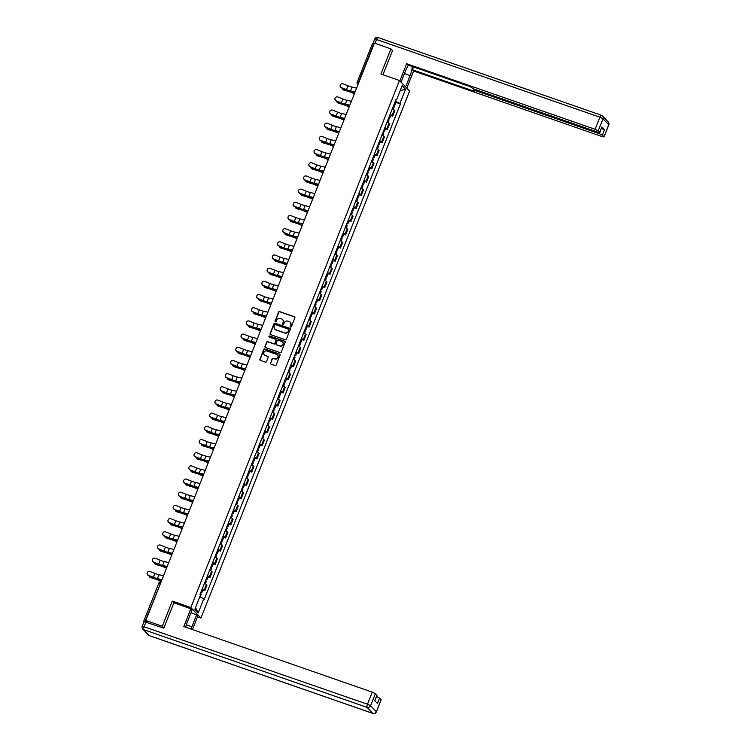 <?xml version="1.0" encoding="UTF-8"?>
<svg xmlns="http://www.w3.org/2000/svg" width="751" height="751" viewBox="0 0 751 751"><rect width="100%" height="100%" fill="white"/><g stroke="black" fill="none" stroke-linecap="round" stroke-linejoin="round"><path stroke-width="1.13" d="M290.562 327.032A0.629 0.601 -43.7 0 0 291.36 326.647L294.852 317.842A0.901 0.854 -43.7 0 0 294.364 316.725L279.691 311.618A0.901 0.854 -43.7 0 0 278.546 312.163L275.063 320.977A0.629 0.601 -43.7 0 0 275.401 321.757A0.629 0.601 -43.7 0 0 276.199 321.372L276.65 320.236A2.882 2.732 -43.7 0 1 280.311 318.49L281.531 318.912A2.882 2.732 -43.7 0 1 283.089 322.479L282.639 323.615A0.629 0.601 -43.7 0 0 282.977 324.394A0.629 0.601 -43.7 0 0 283.784 324.01L284.235 322.874A2.882 2.732 -43.7 0 1 287.886 321.128L289.116 321.55A2.882 2.732 -43.7 0 1 290.675 325.108L290.215 326.253A0.629 0.601 -43.7 0 0 290.562 327.032M270.435 362.986A0.901 0.854 -43.7 0 0 270.923 364.094L275.035 365.53A0.901 0.854 -43.7 0 0 276.18 364.986L280.057 355.195A0.901 0.854 -43.7 0 0 279.569 354.087L264.906 348.98A0.901 0.854 -43.7 0 0 263.761 349.525L259.884 359.316A0.901 0.854 -43.7 0 0 260.372 360.424L265.338 362.151A0.901 0.854 -43.7 0 0 266.483 361.606L268.145 357.42A0.901 0.854 -43.7 0 0 267.656 356.312L265.187 355.448A2.413 2.281 -43.7 0 1 264.145 351.994A2.413 2.281 -43.7 0 1 266.952 351.017L276.603 354.369A2.413 2.281 -43.7 0 1 277.654 357.823A2.413 2.281 -43.7 0 1 274.847 358.809L273.242 358.246A0.901 0.854 -43.7 0 0 272.097 358.8L270.642 363.193A0.901 0.854 -43.7 0 0 270.707 363.982M190.82 607.512L172.298 601.072L162.338 626.25L145.816 620.504L374.411 43.136L390.933 48.881L380.964 74.058L399.476 80.498L190.82 607.512L200.921 618.101L409.586 91.078L399.476 80.498M285.249 339.734A0.901 0.854 -43.7 0 0 286.394 339.189L290.271 329.407A0.901 0.854 -43.7 0 0 289.783 328.29L275.11 323.193A0.901 0.854 -43.7 0 0 273.974 323.737L270.097 333.519A0.901 0.854 -43.7 0 0 270.585 334.636L285.249 339.734M285.164 342.306L281.287 352.088A0.901 0.854 -43.7 0 1 280.142 352.632L265.478 347.525A0.901 0.854 -43.7 0 1 264.99 346.418L266.652 342.231A0.901 0.854 -43.7 0 1 267.788 341.686L273.74 343.751A0.901 0.854 -43.7 0 0 274.885 343.207L275.983 340.428A0.901 0.854 -43.7 0 0 275.495 339.321L269.299 337.161A0.629 0.601 -43.7 0 1 269.027 336.26A0.629 0.601 -43.7 0 1 269.759 335.997L284.676 341.189A0.901 0.854 -43.7 0 1 285.164 342.306M197.457 616.89L200.921 618.101M145.816 620.504L147.6 622.372L144.014 621.584L163.821 628.165L173.856 602.818L190.876 608.742L192.068 609.99L187.318 621.988A10.326 2.966 109.2 0 0 185.704 627.226M162.338 626.25L163.925 627.911M372.365 43.952L373.623 44.112L358.471 82.385A1.831 0.526 109.2 0 0 358.114 84.281M392.52 50.542L390.933 48.881M390.107 114.452A4.224 0.591 21.6 0 1 392.003 115.588L394.219 110.012A4.224 0.591 -158.4 0 0 392.313 108.876M394.219 110.012L394.829 110.66L392.623 116.236L390.736 115.579M392.003 115.588L392.623 116.236M385.516 128.75L387.403 129.407L389.609 123.831L388.999 123.192A4.224 0.591 -158.4 0 0 387.103 122.056M384.887 127.632A4.224 0.591 21.6 0 1 386.793 128.768L387.403 129.407M380.297 141.93L382.184 142.587L384.399 137.011L383.78 136.372A4.224 0.591 -158.4 0 0 381.884 135.236M379.668 140.812A4.224 0.591 21.6 0 1 381.574 141.948L382.184 142.587M375.078 155.11L376.964 155.767L379.18 150.191L378.56 149.552A4.224 0.591 -158.4 0 0 376.664 148.416M374.458 153.993A4.224 0.591 21.6 0 1 376.354 155.128L376.964 155.767M369.858 168.29L371.754 168.947L373.96 163.371L373.341 162.732A4.224 0.591 -158.4 0 0 371.445 161.596M369.239 167.173A4.224 0.591 21.6 0 1 371.135 168.308L371.754 168.947M364.648 181.47L366.535 182.127L368.741 176.551L368.121 175.912A4.224 0.591 -158.4 0 0 366.225 174.776M364.019 180.353A4.224 0.591 21.6 0 1 365.915 181.489L366.535 182.127M359.429 194.65L361.315 195.307L363.522 189.731L362.902 189.092A4.224 0.591 -158.4 0 0 361.006 187.947M358.8 193.523A4.224 0.591 21.6 0 1 360.696 194.659L361.315 195.307M354.209 207.83L356.096 208.487L358.302 202.911L357.683 202.263A4.224 0.591 -158.4 0 0 355.786 201.127M353.58 206.703A4.224 0.591 21.6 0 1 355.476 207.839L356.096 208.487M348.99 221.01L350.877 221.667L353.083 216.091L352.472 215.443A4.224 0.591 -158.4 0 0 350.567 214.307M348.361 219.883A4.224 0.591 21.6 0 1 350.257 221.019L350.877 221.667M343.77 234.19L345.657 234.847L347.863 229.271L347.253 228.623A4.224 0.591 -158.4 0 0 345.357 227.487M343.141 233.063A4.224 0.591 21.6 0 1 345.047 234.199L345.657 234.847M338.551 247.37L340.438 248.027L342.653 242.451L342.034 241.803A4.224 0.591 -158.4 0 0 340.137 240.667M337.931 246.244A4.224 0.591 21.6 0 1 339.827 247.379L340.438 248.027M333.331 260.55L335.228 261.207L337.434 255.631L336.814 254.983A4.224 0.591 -158.4 0 0 334.918 253.847M332.712 259.424A4.224 0.591 21.6 0 1 334.608 260.559L335.228 261.207M328.112 273.73L330.008 274.387L332.214 268.811L331.595 268.163A4.224 0.591 -158.4 0 0 329.698 267.027M327.492 272.604A4.224 0.591 21.6 0 1 329.389 273.74L330.008 274.387M322.902 286.91L324.789 287.567L326.995 281.991L326.375 281.343A4.224 0.591 -158.4 0 0 324.479 280.207M322.273 285.784A4.224 0.591 21.6 0 1 324.169 286.92L324.789 287.567M317.682 300.09L319.569 300.747L321.775 295.171L321.156 294.523A4.224 0.591 -158.4 0 0 319.259 293.388M317.053 298.964A4.224 0.591 21.6 0 1 318.95 300.1L319.569 300.747M312.463 313.27L314.35 313.927L316.556 308.351L315.946 307.703A4.224 0.591 -158.4 0 0 314.04 306.568M311.834 312.144A4.224 0.591 21.6 0 1 313.73 313.28L314.35 313.927M307.243 326.45L309.13 327.107L311.336 321.531L310.726 320.884A4.224 0.591 -158.4 0 0 308.83 319.748M306.615 325.324A4.224 0.591 21.6 0 1 308.52 326.46L309.13 327.107M302.024 339.63L303.911 340.287L306.126 334.711L305.507 334.064A4.224 0.591 -158.4 0 0 303.611 332.928M301.395 338.504A4.224 0.591 21.6 0 1 303.301 339.64L303.911 340.287M296.805 352.81L298.691 353.468L300.907 347.891L300.287 347.244A4.224 0.591 -158.4 0 0 298.391 346.108M296.185 351.684A4.224 0.591 21.6 0 1 298.081 352.82L298.691 353.468M291.585 365.99L293.481 366.648L295.687 361.071L295.068 360.424A4.224 0.591 -158.4 0 0 293.172 359.288M290.966 364.864A4.224 0.591 21.6 0 1 292.862 366L293.481 366.648M286.375 379.171L288.262 379.828L290.468 374.251L289.848 373.604A4.224 0.591 -158.4 0 0 287.952 372.468M285.746 378.044A4.224 0.591 21.6 0 1 287.642 379.18L288.262 379.828M281.156 392.351L283.043 393.008L285.249 387.432L284.629 386.784A4.224 0.591 -158.4 0 0 282.733 385.648M280.527 391.224A4.224 0.591 21.6 0 1 282.423 392.36L283.043 393.008M275.936 405.531L277.823 406.188L280.029 400.612L279.419 399.964A4.224 0.591 -158.4 0 0 277.513 398.828M275.307 404.404A4.224 0.591 21.6 0 1 277.203 405.54L277.823 406.188M270.717 418.711L272.604 419.368L274.81 413.792L274.199 413.144A4.224 0.591 -158.4 0 0 272.294 412.008M270.088 417.584A4.224 0.591 21.6 0 1 271.984 418.72L272.604 419.368M265.497 431.881L267.384 432.538L269.59 426.962L268.98 426.324A4.224 0.591 -158.4 0 0 267.084 425.188M264.868 430.764A4.224 0.591 21.6 0 1 266.774 431.9L267.384 432.538M260.278 445.061L262.165 445.719L264.38 440.142L263.761 439.504A4.224 0.591 -158.4 0 0 261.864 438.368M259.658 443.944A4.224 0.591 21.6 0 1 261.555 445.08L262.165 445.719M255.058 458.241L256.955 458.899L259.161 453.322L258.541 452.684A4.224 0.591 -158.4 0 0 256.645 451.548M254.439 457.124A4.224 0.591 21.6 0 1 256.335 458.26L256.955 458.899M249.839 471.421L251.735 472.079L253.941 466.502L253.322 465.864A4.224 0.591 -158.4 0 0 251.425 464.728M249.219 470.304A4.224 0.591 21.6 0 1 251.116 471.44L251.735 472.079M244.629 484.602L246.516 485.259L248.722 479.682L248.102 479.044A4.224 0.591 -158.4 0 0 246.206 477.908M244 483.484A4.224 0.591 21.6 0 1 245.896 484.62L246.516 485.259M239.409 497.782L241.296 498.439L243.502 492.863L242.883 492.224A4.224 0.591 -158.4 0 0 240.987 491.079M238.78 496.655A4.224 0.591 21.6 0 1 240.677 497.791L241.296 498.439M234.19 510.962L236.077 511.619L238.283 506.043L237.673 505.395A4.224 0.591 -158.4 0 0 235.767 504.259M233.561 509.835A4.224 0.591 21.6 0 1 235.457 510.971L236.077 511.619M228.971 524.142L230.857 524.799L233.063 519.223L232.453 518.575A4.224 0.591 -158.4 0 0 230.557 517.439M228.342 523.015A4.224 0.591 21.6 0 1 230.247 524.151L230.857 524.799M223.751 537.322L225.638 537.979L227.853 532.403L227.234 531.755A4.224 0.591 -158.4 0 0 225.338 530.619M223.131 536.195A4.224 0.591 21.6 0 1 225.028 537.331L225.638 537.979M218.532 550.502L220.418 551.159L222.634 545.583L222.014 544.935A4.224 0.591 -158.4 0 0 220.118 543.799M217.912 549.375A4.224 0.591 21.6 0 1 219.808 550.511L220.418 551.159M213.312 563.682L215.208 564.339L217.414 558.763L216.795 558.115A4.224 0.591 -158.4 0 0 214.899 556.979M212.693 562.555A4.224 0.591 21.6 0 1 214.589 563.691L215.208 564.339M208.102 576.862L209.989 577.519L212.195 571.943L211.575 571.295A4.224 0.591 -158.4 0 0 209.679 570.159M207.473 575.735A4.224 0.591 21.6 0 1 209.369 576.871L209.989 577.519M202.883 590.042L204.77 590.699L206.976 585.123L206.356 584.475A4.224 0.591 -158.4 0 0 204.46 583.339M202.254 588.915A4.224 0.591 21.6 0 1 204.15 590.051L204.77 590.699M395.899 99.817L396.547 99.892L402.16 85.698L405.559 89.256L399.936 103.45L395.345 101.225M199.822 596.745L204.328 599.195L400.414 103.948L399.936 103.45M203.859 598.697L198.236 612.891L194.838 609.343L200.461 595.149L199.982 594.651L396.068 99.395L396.547 99.892M172.298 601.072L174.025 602.875M395.955 102.399L400.414 103.948M405.559 89.256L400.227 90.599M195.513 607.643L198.236 612.891M290.449 326.976A0.629 0.601 -43.7 0 1 290.421 326.46L290.872 325.324A2.882 2.732 -43.7 0 0 290.243 322.32M282.667 319.682A2.882 2.732 -43.7 0 1 283.296 322.686L282.845 323.831A0.629 0.601 -43.7 0 0 282.874 324.338M294.777 317.044A0.901 0.854 -43.7 0 0 294.561 316.941L279.898 311.834A0.901 0.854 -43.7 0 0 278.752 312.378L275.26 321.193A0.629 0.601 -43.7 0 0 275.288 321.7M290.196 328.619A0.901 0.854 -43.7 0 0 289.98 328.506L275.317 323.399A0.901 0.854 -43.7 0 0 274.171 323.944L270.294 333.735A0.901 0.854 -43.7 0 0 270.369 334.524M288.769 329.924A0.629 0.601 -43.7 0 0 288.422 329.145L275.551 324.667A0.629 0.601 -43.7 0 0 274.753 325.042L274.275 326.244A2.882 2.732 -43.7 0 0 275.833 329.811L284.629 332.871A2.882 2.732 -43.7 0 0 288.29 331.125L288.966 330.13A0.629 0.601 -43.7 0 0 288.741 329.407M274.904 329.248A2.882 2.732 -43.7 0 0 276.03 330.018L275.833 329.811M288.966 330.13L288.487 331.332A2.882 2.732 -43.7 0 1 284.836 333.078L276.03 330.018M275.908 339.64A0.901 0.854 -43.7 0 1 276.19 340.644L275.082 343.423A0.901 0.854 -43.7 0 1 273.946 343.967L267.994 341.893A0.901 0.854 -43.7 0 0 266.849 342.437L265.187 346.624A0.901 0.854 -43.7 0 0 265.263 347.422M285.089 341.508A0.901 0.854 -43.7 0 0 284.882 341.405L269.966 336.213A0.629 0.601 -43.7 0 0 269.196 337.105M279.916 345.901A2.413 2.281 -43.7 0 0 282.536 342.015A2.413 2.281 -43.7 0 0 281.672 341.461L278.264 340.278A0.901 0.854 -43.7 0 0 277.128 340.823L276.021 343.601A0.901 0.854 -43.7 0 0 276.509 344.718L280.114 346.108A2.413 2.281 -43.7 0 0 282.629 342.127M280.114 346.108L276.715 344.925M277.57 355.035A2.413 2.281 -43.7 0 1 275.054 359.025L273.439 358.462A0.901 0.854 -43.7 0 0 272.294 359.006L270.642 363.193M264.436 354.998A2.413 2.281 -43.7 0 0 265.394 355.664L265.187 355.448M268.069 356.631A0.901 0.854 -43.7 0 0 267.863 356.518L265.394 355.664M279.982 354.406A0.901 0.854 -43.7 0 0 279.776 354.294L265.103 349.196A0.901 0.854 -43.7 0 0 263.958 349.741L260.09 359.522A0.901 0.854 -43.7 0 0 260.156 360.311M354.369 93.744L352.275 92.833A5.689 0.789 -158.4 0 0 348.051 91.284L343.78 90.045A2.112 1.727 123.2 0 1 343.395 89.867L342.822 89.491A2.112 1.727 -56.8 0 0 343.207 89.669L347.488 90.918A6.881 0.958 21.6 0 1 352.595 92.786L354.434 93.584M342.127 88.102A2.112 1.727 -56.8 0 0 342.822 89.491M393.43 106.069L394.256 106.68L393.205 109.327M393.993 104.633L394.819 105.243L393.806 105.121M395.195 101.592L396.03 102.202L394.819 105.243M356.584 88.149L352.041 87.097A5.689 0.789 21.6 0 1 348.042 85.783L343.066 83.802A2.112 2.093 24.9 0 0 340.381 84.863A2.112 2.093 24.9 0 0 341.527 87.689L341.461 87.839A2.112 2.093 -155.1 0 1 340.353 84.938M355.045 92.035L350.501 90.984A5.689 0.789 21.6 0 1 346.511 89.669L341.527 87.689M341.461 87.839L346.436 89.82A6.881 0.958 -158.4 0 0 351.271 91.406L354.96 92.26M349.149 106.924L347.056 106.013A5.689 0.789 -158.4 0 0 342.841 104.464L338.56 103.225A2.112 1.727 123.2 0 1 338.175 103.047L337.603 102.671A2.112 1.727 -56.8 0 0 337.988 102.849L342.268 104.089A6.881 0.958 21.6 0 1 347.375 105.966L349.215 106.764M336.908 101.282A2.112 1.727 -56.8 0 0 337.603 102.671M388.211 119.249L389.037 119.86L387.985 122.507M388.774 117.813L389.609 118.423L388.586 118.301M389.985 114.772L390.811 115.382L389.609 118.423M343.93 120.104L341.836 119.193A5.689 0.789 -158.4 0 0 337.621 117.644L333.341 116.405A2.112 1.727 123.2 0 1 332.956 116.227L332.383 115.851A2.112 1.727 -56.8 0 0 332.768 116.029L337.049 117.269A6.881 0.958 21.6 0 1 342.156 119.146L343.996 119.944M331.689 114.462A2.112 1.727 -56.8 0 0 332.383 115.851M382.991 132.429L383.817 133.04L382.775 135.687M383.554 130.993L384.39 131.603L383.367 131.481M384.765 127.952L385.592 128.562L384.39 131.603M401.053 82.15L405.549 70.81A10.326 2.966 109.2 0 1 408.525 65.215M404.442 73.598L410.093 75.569A10.326 2.966 109.2 0 0 412.215 66.492M410.093 75.569L405.606 86.909M406.798 88.158L413.594 70.988L412.402 69.74L474.67 91.406L473.646 90.261L475.599 90.636L599.298 133.678L599.73 132.608M413.51 66.942L412.402 69.74M413.594 70.988L602.049 136.56L604.001 136.935L608.723 124.713L602.997 118.724L598.218 130.805L599.824 132.561L597.871 132.176L474.163 89.134L470.117 86.647L407.849 64.98L406.657 63.732L595.121 129.303L599.899 117.222L376.58 39.512L375.059 43.351M399.861 80.901L406.657 63.732M603.935 136.795L602.396 135.18L599.298 133.678M372.937 43.896L374.618 39.136L376.58 39.512A2.751 0.789 -70.8 0 1 378.082 37.55A2.751 0.789 -70.8 0 1 378.185 37.616M601.504 128.299L604.536 129.773L601.889 127.003L599.824 132.561M598.218 130.805L595.121 129.303M392.106 50.11L392.623 50.289L382.935 74.743M374.12 43.868L372.815 43.699M190.961 612.788L196.612 614.75L197.813 615.998L192.434 629.563M196.612 614.75L191.871 626.747A10.326 2.966 109.2 0 1 190.867 629.019M190.876 608.742L183.817 626.569L372.271 692.14L375.369 693.642L376.974 695.398L374.852 700.749M376.523 696.543L379.555 698.017L381.161 699.772L376.382 711.854L381.095 699.632M376.908 695.248L374.768 700.655L377.415 703.424L379.555 698.017M144.089 621.725L142.211 626.137A2.751 2.751 0 0 0 142.784 629.056L148.501 635.046A2.751 2.61 -43.7 0 0 149.487 635.675L372.815 713.375L367.098 707.386L143.77 629.685L149.487 635.675A2.751 0.789 -70.8 0 0 149.59 635.74L372.918 713.441A2.751 0.789 -70.8 0 1 372.815 713.375A2.751 2.61 136.3 0 0 376.307 711.713L370.59 705.724L367.492 704.222L372.271 692.14M351.365 101.329L346.821 100.268A5.689 0.789 21.6 0 1 342.832 98.963L337.847 96.982A2.112 2.093 24.9 0 0 335.162 98.043A2.112 2.093 24.9 0 0 336.307 100.869L336.241 101.019A2.112 2.093 -155.1 0 1 335.134 98.118M349.825 105.215L345.282 104.154A5.689 0.789 21.6 0 1 341.292 102.849L336.307 100.869M336.241 101.019L341.217 103A6.881 0.958 -158.4 0 0 346.051 104.586L349.741 105.44M346.145 114.509L341.611 113.448A5.689 0.789 21.6 0 1 337.612 112.143L332.627 110.162A2.112 2.093 24.9 0 0 329.942 111.214A2.112 2.093 24.9 0 0 331.088 114.049L331.022 114.199A2.112 2.093 -155.1 0 1 329.914 111.298M344.606 118.395L340.072 117.334A5.689 0.789 21.6 0 1 336.072 116.029L331.088 114.049M331.022 114.199L335.997 116.18A6.881 0.958 -158.4 0 0 340.832 117.766L344.521 118.62M338.72 133.284L336.626 132.373A5.689 0.789 -158.4 0 0 332.402 130.824L328.121 129.585A2.112 1.727 123.2 0 1 327.736 129.407L327.164 129.031A2.112 1.727 -56.8 0 0 327.549 129.21L331.829 130.449A6.881 0.958 21.6 0 1 336.936 132.326L338.776 133.124M326.469 127.642A2.112 1.727 -56.8 0 0 327.164 129.031M377.772 145.61L378.598 146.22L377.556 148.867M378.344 144.173L379.171 144.783L378.147 144.661M379.546 141.132L380.372 141.742L379.171 144.783M333.5 146.464L331.407 145.553A5.689 0.789 -158.4 0 0 327.183 144.004L322.902 142.765A2.112 1.727 123.2 0 1 322.517 142.587L321.944 142.211A2.112 1.727 -56.8 0 0 322.339 142.39L326.61 143.629A6.881 0.958 21.6 0 1 331.717 145.506L333.557 146.304M321.25 140.822A2.112 1.727 -56.8 0 0 321.944 142.211M372.552 158.79L373.378 159.4L372.336 162.047M373.125 157.353L373.951 157.963L372.928 157.841M374.327 154.312L375.153 154.922L373.951 157.963M328.281 159.644L326.187 158.733A5.689 0.789 -158.4 0 0 321.963 157.184L317.692 155.945A2.112 1.727 123.2 0 1 317.298 155.767L316.725 155.391A2.112 1.727 -56.8 0 0 317.119 155.57L321.39 156.809A6.881 0.958 21.6 0 1 326.497 158.686L328.347 159.484M316.03 154.002A2.112 1.727 -56.8 0 0 316.725 155.391M367.333 171.97L368.168 172.58L367.117 175.227M367.906 170.533L368.732 171.144L367.708 171.021M369.107 167.492L369.933 168.102L368.732 171.144M340.926 127.689L336.392 126.628A5.689 0.789 21.6 0 1 332.393 125.323L327.408 123.342A2.112 2.093 24.9 0 0 324.732 124.394A2.112 2.093 24.9 0 0 325.878 127.229L325.803 127.379A2.112 2.093 -155.1 0 1 324.695 124.478M339.396 131.575L334.852 130.514A5.689 0.789 21.6 0 1 330.853 129.21L325.878 127.229M325.803 127.379L330.778 129.36A6.881 0.958 -158.4 0 0 335.622 130.946L339.302 131.8M335.716 140.869L331.172 139.808A5.689 0.789 21.6 0 1 327.173 138.503L322.198 136.522A2.112 2.093 24.9 0 0 319.513 137.574A2.112 2.093 24.9 0 0 320.658 140.409L320.583 140.559A2.112 2.093 -155.1 0 1 319.475 137.658M334.176 144.755L329.633 143.694A5.689 0.789 21.6 0 1 325.634 142.39L320.658 140.409M320.583 140.559L325.568 142.54A6.881 0.958 -158.4 0 0 330.402 144.126L334.082 144.981M330.496 154.049L325.953 152.988A5.689 0.789 21.6 0 1 321.954 151.674L316.978 149.702A2.112 2.093 24.9 0 0 314.293 150.754A2.112 2.093 24.9 0 0 315.439 153.589L315.364 153.739A2.112 2.093 -155.1 0 1 314.256 150.829M328.957 157.935L324.413 156.875A5.689 0.789 21.6 0 1 320.414 155.56L315.439 153.589M315.364 153.739L320.348 155.72A6.881 0.958 -158.4 0 0 325.183 157.306L328.863 158.161M323.061 172.824L320.968 171.913A5.689 0.789 -158.4 0 0 316.744 170.364L312.472 169.125A2.112 1.727 123.2 0 1 312.087 168.947L311.515 168.571A2.112 1.727 -56.8 0 0 311.9 168.75L316.171 169.989A6.881 0.958 21.6 0 1 321.278 171.866L323.127 172.664M310.811 167.182A2.112 1.727 -56.8 0 0 311.515 168.571M362.113 185.15L362.949 185.76L361.898 188.407M362.686 183.713L363.512 184.324L362.489 184.202M363.888 180.672L364.723 181.282L363.512 184.324M325.277 167.229L320.733 166.168A5.689 0.789 21.6 0 1 316.734 164.854L311.759 162.883A2.112 2.093 24.9 0 0 309.074 163.934A2.112 2.093 24.9 0 0 310.219 166.769L310.154 166.919A2.112 2.093 -155.1 0 1 309.036 164.009M323.737 171.115L319.194 170.055A5.689 0.789 21.6 0 1 315.195 168.74L310.219 166.769M310.154 166.919L315.129 168.9A6.881 0.958 -158.4 0 0 319.964 170.486L323.643 171.341M317.842 186.004L315.749 185.093A5.689 0.789 -158.4 0 0 311.524 183.544L307.253 182.305A2.112 1.727 123.2 0 1 306.868 182.127L306.295 181.751A2.112 1.727 -56.8 0 0 306.68 181.93L310.961 183.169A6.881 0.958 21.6 0 1 316.058 185.046L317.908 185.844M305.601 180.362A2.112 1.727 -56.8 0 0 306.295 181.751M356.903 198.33L357.729 198.94L356.678 201.587M357.467 196.893L358.293 197.504L357.269 197.382M358.668 193.852L359.504 194.462L358.293 197.504M320.057 180.409L315.514 179.348A5.689 0.789 21.6 0 1 311.515 178.034L306.539 176.063A2.112 2.093 24.9 0 0 303.855 177.114A2.112 2.093 24.9 0 0 305 179.949L304.934 180.099A2.112 2.093 -155.1 0 1 303.826 177.189M318.518 184.295L313.974 183.235A5.689 0.789 21.6 0 1 309.975 181.92L305 179.949M304.934 180.099L309.91 182.071A6.881 0.958 -158.4 0 0 314.744 183.666L318.433 184.521M312.623 199.184L310.529 198.273A5.689 0.789 -158.4 0 0 306.314 196.724L302.033 195.485A2.112 1.727 123.2 0 1 301.649 195.307L301.076 194.931A2.112 1.727 -56.8 0 0 301.461 195.11L305.741 196.349A6.881 0.958 21.6 0 1 310.848 198.226L312.688 199.024M300.381 193.542A2.112 1.727 -56.8 0 0 301.076 194.931M351.684 211.51L352.51 212.12L351.459 214.767M352.247 210.073L353.083 210.684L352.059 210.562M353.458 207.032L354.284 207.642L353.083 210.684M314.838 193.589L310.294 192.528A5.689 0.789 21.6 0 1 306.295 191.214L301.32 189.243A2.112 2.093 24.9 0 0 298.635 190.294A2.112 2.093 24.9 0 0 299.78 193.129L299.715 193.279A2.112 2.093 -155.1 0 1 298.607 190.369M313.298 197.475L308.755 196.415A5.689 0.789 21.6 0 1 304.765 195.1L299.78 193.129M299.715 193.279L304.69 195.251A6.881 0.958 -158.4 0 0 309.525 196.846L313.214 197.701M307.403 212.364L305.31 211.453A5.689 0.789 -158.4 0 0 301.095 209.904L296.814 208.665A2.112 1.727 123.2 0 1 296.429 208.487L295.856 208.111A2.112 1.727 -56.8 0 0 296.241 208.29L300.522 209.529A6.881 0.958 21.6 0 1 305.629 211.406L307.469 212.204M295.162 206.722A2.112 1.727 -56.8 0 0 295.856 208.111M346.464 224.69L347.291 225.3L346.239 227.947M347.028 223.254L347.863 223.864L346.84 223.742M348.239 220.212L349.065 220.822L347.863 223.864M309.619 206.769L305.075 205.708A5.689 0.789 21.6 0 1 301.085 204.394L296.101 202.423A2.112 2.093 24.9 0 0 293.416 203.474A2.112 2.093 24.9 0 0 294.561 206.309L294.495 206.459A2.112 2.093 -155.1 0 1 293.388 203.549M308.079 210.655L303.545 209.595A5.689 0.789 21.6 0 1 299.546 208.28L294.561 206.309M294.495 206.459L299.471 208.431A6.881 0.958 -158.4 0 0 304.305 210.027L307.994 210.881M302.193 225.544L300.1 224.633A5.689 0.789 -158.4 0 0 295.875 223.085L291.595 221.845A2.112 1.727 123.2 0 1 291.21 221.667L290.637 221.292A2.112 1.727 -56.8 0 0 291.022 221.47L295.303 222.709A6.881 0.958 21.6 0 1 300.409 224.577L302.249 225.384M289.942 219.902A2.112 1.727 -56.8 0 0 290.637 221.292M341.245 237.87L342.071 238.48L341.029 241.127M341.818 236.434L342.644 237.044L341.621 236.922M343.019 233.392L343.845 234.002L342.644 237.044M304.399 219.949L299.865 218.888A5.689 0.789 21.6 0 1 295.866 217.574L290.881 215.603A2.112 2.093 24.9 0 0 288.196 216.654A2.112 2.093 24.9 0 0 289.351 219.489L289.276 219.639A2.112 2.093 -155.1 0 1 288.168 216.729M302.869 223.836L298.325 222.775A5.689 0.789 21.6 0 1 294.326 221.461L289.351 219.489M289.276 219.639L294.251 221.611A6.881 0.958 -158.4 0 0 299.095 223.197L302.775 224.061M296.974 238.724L294.88 237.814A5.689 0.789 -158.4 0 0 290.656 236.265L286.375 235.025A2.112 1.727 123.2 0 1 285.99 234.847L285.418 234.472A2.112 1.727 -56.8 0 0 285.802 234.65L290.083 235.889A6.881 0.958 21.6 0 1 295.19 237.757L297.03 238.565M284.723 233.082A2.112 1.727 -56.8 0 0 285.418 234.472M336.026 251.05L336.852 251.66L335.81 254.307M336.598 249.614L337.424 250.224L336.401 250.102M337.8 246.572L338.626 247.182L337.424 250.224M299.189 233.129L294.645 232.068A5.689 0.789 21.6 0 1 290.646 230.754L285.671 228.783A2.112 2.093 24.9 0 0 282.986 229.834A2.112 2.093 24.9 0 0 284.131 232.669L284.056 232.819A2.112 2.093 -155.1 0 1 282.949 229.909M297.649 237.016L293.106 235.955A5.689 0.789 21.6 0 1 289.107 234.641L284.131 232.669M284.056 232.819L289.041 234.791A6.881 0.958 -158.4 0 0 293.876 236.377L297.556 237.241M291.754 251.904L289.661 250.994A5.689 0.789 -158.4 0 0 285.436 249.445L281.165 248.205A2.112 1.727 123.2 0 1 280.771 248.027L280.198 247.652A2.112 1.727 -56.8 0 0 280.592 247.83L284.864 249.069A6.881 0.958 21.6 0 1 289.97 250.937L291.82 251.745M279.503 246.262A2.112 1.727 -56.8 0 0 280.198 247.652M330.806 264.23L331.642 264.84L330.59 267.487M331.379 262.794L332.205 263.404L331.182 263.282M332.58 259.752L333.406 260.362L332.205 263.404M293.97 246.309L289.426 245.248A5.689 0.789 21.6 0 1 285.427 243.934L280.452 241.963A2.112 2.093 24.9 0 0 277.767 243.014A2.112 2.093 24.9 0 0 278.912 245.849L278.837 245.999A2.112 2.093 -155.1 0 1 277.729 243.089M292.43 250.196L287.886 249.135A5.689 0.789 21.6 0 1 283.887 247.821L278.912 245.849M278.837 245.999L283.822 247.971A6.881 0.958 -158.4 0 0 288.656 249.557L292.336 250.421M286.535 265.084L284.441 264.174A5.689 0.789 -158.4 0 0 280.217 262.625L275.946 261.376A2.112 1.727 123.2 0 1 275.551 261.207L274.988 260.832A2.112 1.727 -56.8 0 0 275.373 261.01L279.644 262.249A6.881 0.958 21.6 0 1 284.751 264.117L286.6 264.925M274.284 259.442A2.112 1.727 -56.8 0 0 274.988 260.832M325.587 277.41L326.422 278.02L325.371 280.667M326.159 275.974L326.985 276.584L325.962 276.462M327.361 272.932L328.196 273.542L326.985 276.584M288.75 259.489L284.207 258.428A5.689 0.789 21.6 0 1 280.207 257.114L275.232 255.133A2.112 2.093 24.9 0 0 272.547 256.194A2.112 2.093 24.9 0 0 273.693 259.02L273.617 259.179A2.112 2.093 -155.1 0 1 272.51 256.269M287.211 263.376L282.667 262.315A5.689 0.789 21.6 0 1 278.668 261.001L273.693 259.02M273.617 259.179L278.602 261.151A6.881 0.958 -158.4 0 0 283.437 262.737L287.117 263.601M281.315 278.255L279.222 277.354A5.689 0.789 -158.4 0 0 274.997 275.805L270.726 274.556A2.112 1.727 123.2 0 1 270.341 274.387L269.769 274.012A2.112 1.727 -56.8 0 0 270.153 274.19L274.425 275.429A6.881 0.958 21.6 0 1 279.532 277.297L281.381 278.105M269.074 272.622A2.112 1.727 -56.8 0 0 269.769 274.012M320.377 290.581L321.203 291.2L320.151 293.848M320.94 289.144L321.766 289.764L320.743 289.642M322.141 286.103L322.977 286.722L321.766 289.764M283.531 272.669L278.987 271.609A5.689 0.789 21.6 0 1 274.988 270.294L270.013 268.314A2.112 2.093 24.9 0 0 267.328 269.374A2.112 2.093 24.9 0 0 268.473 272.2L268.407 272.36A2.112 2.093 -155.1 0 1 267.29 269.449M281.991 276.556L277.448 275.495A5.689 0.789 21.6 0 1 273.448 274.181L268.473 272.2M268.407 272.36L273.383 274.331A6.881 0.958 -158.4 0 0 278.217 275.917L281.907 276.781M276.096 291.435L274.002 290.534A5.689 0.789 -158.4 0 0 269.787 288.985L265.507 287.736A2.112 1.727 123.2 0 1 265.122 287.558L264.549 287.192A2.112 1.727 -56.8 0 0 264.934 287.361L269.215 288.609A6.881 0.958 21.6 0 1 274.322 290.477L276.161 291.285M263.854 285.802A2.112 1.727 -56.8 0 0 264.549 287.192M315.157 303.761L315.983 304.38L314.932 307.028M315.72 302.324L316.556 302.944L315.533 302.822M316.922 299.283L317.757 299.902L316.556 302.944M278.311 285.849L273.768 284.789A5.689 0.789 21.6 0 1 269.769 283.474L264.793 281.494A2.112 2.093 24.9 0 0 262.108 282.554A2.112 2.093 24.9 0 0 263.254 285.38L263.188 285.53A2.112 2.093 -155.1 0 1 262.08 282.629M276.772 289.736L272.228 288.675A5.689 0.789 21.6 0 1 268.238 287.361L263.254 285.38M263.188 285.53L268.163 287.511A6.881 0.958 -158.4 0 0 272.998 289.097L276.687 289.961M270.876 304.615L268.783 303.714A5.689 0.789 -158.4 0 0 264.568 302.165L260.287 300.916A2.112 1.727 123.2 0 1 259.902 300.738L259.33 300.372A2.112 1.727 -56.8 0 0 259.715 300.541L263.995 301.789A6.881 0.958 21.6 0 1 269.102 303.657L270.942 304.455M258.635 298.982A2.112 1.727 -56.8 0 0 259.33 300.372M309.938 316.941L310.764 317.56L309.712 320.198M310.501 315.504L311.336 316.124L310.313 316.002M311.712 312.463L312.538 313.083L311.336 316.124M273.092 299.029L268.548 297.969A5.689 0.789 21.6 0 1 264.559 296.654L259.574 294.674A2.112 2.093 24.9 0 0 256.889 295.734A2.112 2.093 24.9 0 0 258.034 298.56L257.969 298.71A2.112 2.093 -155.1 0 1 256.861 295.81M271.552 302.916L267.009 301.855A5.689 0.789 21.6 0 1 263.019 300.541L258.034 298.56M257.969 298.71L262.944 300.691A6.881 0.958 -158.4 0 0 267.778 302.277L271.468 303.141M265.657 317.795L263.563 316.884A5.689 0.789 -158.4 0 0 259.348 315.345L255.068 314.096A2.112 1.727 123.2 0 1 254.683 313.918L254.11 313.552A2.112 1.727 -56.8 0 0 254.495 313.721L258.776 314.969A6.881 0.958 21.6 0 1 263.883 316.838L265.723 317.635M253.416 312.163A2.112 1.727 -56.8 0 0 254.11 313.552M304.718 330.121L305.544 330.731L304.502 333.378M305.281 328.685L306.117 329.295L305.094 329.182M306.492 325.643L307.319 326.253L306.117 329.295M267.872 312.209L263.338 311.149A5.689 0.789 21.6 0 1 259.339 309.834L254.354 307.854A2.112 2.093 24.9 0 0 251.669 308.914A2.112 2.093 24.9 0 0 252.815 311.74L252.749 311.89A2.112 2.093 -155.1 0 1 251.641 308.99M266.333 316.096L261.799 315.035A5.689 0.789 21.6 0 1 257.8 313.721L252.815 311.74M252.749 311.89L257.724 313.871A6.881 0.958 -158.4 0 0 262.559 315.458L266.248 316.321M260.447 330.975L258.353 330.065A5.689 0.789 -158.4 0 0 254.129 328.525L249.848 327.276A2.112 1.727 123.2 0 1 249.463 327.098L248.891 326.723A2.112 1.727 -56.8 0 0 249.276 326.901L253.556 328.149A6.881 0.958 21.6 0 1 258.663 330.018L260.503 330.815M248.196 325.343A2.112 1.727 -56.8 0 0 248.891 326.723M299.499 343.301L300.325 343.911L299.283 346.558M300.071 341.865L300.898 342.475L299.874 342.353M301.273 338.823L302.099 339.433L300.898 342.475M262.653 325.39L258.119 324.329A5.689 0.789 21.6 0 1 254.12 323.014L249.135 321.034A2.112 2.093 24.9 0 0 246.459 322.095A2.112 2.093 24.9 0 0 247.605 324.92L247.53 325.07A2.112 2.093 -155.1 0 1 246.422 322.17M261.123 329.276L256.579 328.215A5.689 0.789 21.6 0 1 252.58 326.901L247.605 324.92M247.53 325.07L252.505 327.051A6.881 0.958 -158.4 0 0 257.349 328.638L261.029 329.501M255.227 344.155L253.134 343.245A5.689 0.789 -158.4 0 0 248.91 341.705L244.629 340.456A2.112 1.727 123.2 0 1 244.244 340.278L243.671 339.903A2.112 1.727 -56.8 0 0 244.066 340.081L248.337 341.329A6.881 0.958 21.6 0 1 253.444 343.198L255.284 343.996M242.977 338.513A2.112 1.727 -56.8 0 0 243.671 339.903M294.279 356.481L295.105 357.091L294.063 359.738M294.852 355.045L295.678 355.655L294.655 355.533M296.054 352.003L296.88 352.613L295.678 355.655M257.443 338.57L252.899 337.509A5.689 0.789 21.6 0 1 248.9 336.195L243.925 334.214A2.112 2.093 24.9 0 0 241.24 335.275A2.112 2.093 24.9 0 0 242.385 338.1L242.31 338.25A2.112 2.093 -155.1 0 1 241.202 335.35M255.903 342.456L251.36 341.395A5.689 0.789 21.6 0 1 247.361 340.081L242.385 338.1M242.31 338.25L247.295 340.231A6.881 0.958 -158.4 0 0 252.129 341.818L255.809 342.681M250.008 357.335L247.914 356.425A5.689 0.789 -158.4 0 0 243.69 354.885L239.419 353.637A2.112 1.727 123.2 0 1 239.025 353.458L238.452 353.083A2.112 1.727 -56.8 0 0 238.846 353.261L243.117 354.51A6.881 0.958 21.6 0 1 248.224 356.378L250.074 357.176M237.757 351.693A2.112 1.727 -56.8 0 0 238.452 353.083M289.06 369.661L289.895 370.271L288.844 372.918M289.633 368.225L290.459 368.835L289.435 368.713M290.834 365.183L291.66 365.793L290.459 368.835M252.223 351.75L247.68 350.689A5.689 0.789 21.6 0 1 243.681 349.375L238.705 347.394A2.112 2.093 24.9 0 0 236.021 348.455A2.112 2.093 24.9 0 0 237.166 351.28L237.091 351.43A2.112 2.093 -155.1 0 1 235.983 348.53M250.684 355.627L246.14 354.575A5.689 0.789 21.6 0 1 242.141 353.261L237.166 351.28M237.091 351.43L242.075 353.411A6.881 0.958 -158.4 0 0 246.91 354.998L250.59 355.861M244.788 370.515L242.695 369.605A5.689 0.789 -158.4 0 0 238.471 368.065L234.199 366.817A2.112 1.727 123.2 0 1 233.814 366.638L233.242 366.263A2.112 1.727 -56.8 0 0 233.627 366.441L237.898 367.69A6.881 0.958 21.6 0 1 243.005 369.558L244.854 370.356M232.538 364.873A2.112 1.727 -56.8 0 0 233.242 366.263M283.84 382.841L284.676 383.451L283.625 386.098M284.413 381.405L285.239 382.015L284.216 381.893M285.615 378.363L286.45 378.973L285.239 382.015M247.004 364.92L242.46 363.869A5.689 0.789 21.6 0 1 238.461 362.555L233.486 360.574A2.112 2.093 24.9 0 0 230.801 361.635A2.112 2.093 24.9 0 0 231.946 364.46L231.881 364.61A2.112 2.093 -155.1 0 1 230.764 361.71M245.464 368.807L240.921 367.755A5.689 0.789 21.6 0 1 236.922 366.441L231.946 364.46M231.881 364.61L236.856 366.591A6.881 0.958 -158.4 0 0 241.691 368.178L245.37 369.041M239.569 383.695L237.476 382.785A5.689 0.789 -158.4 0 0 233.251 381.236L228.98 379.997A2.112 1.727 123.2 0 1 228.595 379.818L228.022 379.443A2.112 1.727 -56.8 0 0 228.407 379.621L232.688 380.87A6.881 0.958 21.6 0 1 237.795 382.738L239.635 383.536M227.328 378.053A2.112 1.727 -56.8 0 0 228.022 379.443M278.63 396.021L279.456 396.631L278.405 399.279M279.194 394.585L280.02 395.195L278.996 395.073M280.395 391.543L281.231 392.153L280.02 395.195M241.784 378.1L237.241 377.049A5.689 0.789 21.6 0 1 233.242 375.735L228.266 373.754A2.112 2.093 24.9 0 0 225.582 374.815A2.112 2.093 24.9 0 0 226.727 377.64L226.661 377.791A2.112 2.093 -155.1 0 1 225.553 374.89M240.245 381.987L235.701 380.935A5.689 0.789 21.6 0 1 231.702 379.621L226.727 377.64M226.661 377.791L231.637 379.771A6.881 0.958 -158.4 0 0 236.471 381.358L240.16 382.221M234.35 396.875L232.256 395.965A5.689 0.789 -158.4 0 0 228.041 394.416L223.76 393.177A2.112 1.727 123.2 0 1 223.376 392.998L222.803 392.623A2.112 1.727 -56.8 0 0 223.188 392.801L227.469 394.05A6.881 0.958 21.6 0 1 232.575 395.918L234.415 396.716M222.108 391.233A2.112 1.727 -56.8 0 0 222.803 392.623M273.411 409.201L274.237 409.811L273.186 412.459M273.974 407.765L274.81 408.375L273.786 408.253M275.185 404.723L276.011 405.333L274.81 408.375M236.565 391.28L232.021 390.229A5.689 0.789 21.6 0 1 228.032 388.915L223.047 386.934A2.112 2.093 24.9 0 0 220.362 387.995A2.112 2.093 24.9 0 0 221.507 390.82L221.442 390.971A2.112 2.093 -155.1 0 1 220.334 388.07M235.025 395.167L230.482 394.115A5.689 0.789 21.6 0 1 226.492 392.801L221.507 390.82M221.442 390.971L226.417 392.951A6.881 0.958 -158.4 0 0 231.252 394.538L234.941 395.392M229.13 410.055L227.037 409.145A5.689 0.789 -158.4 0 0 222.822 407.596L218.541 406.357A2.112 1.727 123.2 0 1 218.156 406.178L217.583 405.803A2.112 1.727 -56.8 0 0 217.968 405.981L222.249 407.22A6.881 0.958 21.6 0 1 227.356 409.098L229.196 409.896M216.889 404.413A2.112 1.727 -56.8 0 0 217.583 405.803M268.191 422.381L269.018 422.991L267.976 425.639M268.755 420.945L269.59 421.555L268.567 421.433M269.966 417.903L270.792 418.514L269.59 421.555M231.346 404.46L226.802 403.4A5.689 0.789 21.6 0 1 222.812 402.095L217.828 400.114A2.112 2.093 24.9 0 0 215.143 401.175A2.112 2.093 24.9 0 0 216.288 404L216.222 404.151A2.112 2.093 -155.1 0 1 215.115 401.25M229.806 408.347L225.272 407.286A5.689 0.789 21.6 0 1 221.273 405.981L216.288 404M216.222 404.151L221.198 406.131A6.881 0.958 -158.4 0 0 226.032 407.718L229.722 408.572M223.92 423.235L221.827 422.325A5.689 0.789 -158.4 0 0 217.602 420.776L213.322 419.537A2.112 1.727 123.2 0 1 212.937 419.358L212.364 418.983A2.112 1.727 -56.8 0 0 212.749 419.161L217.03 420.4A6.881 0.958 21.6 0 1 222.136 422.278L223.976 423.076M211.669 417.594A2.112 1.727 -56.8 0 0 212.364 418.983M262.972 435.561L263.798 436.171L262.756 438.819M263.545 434.125L264.371 434.735L263.348 434.613M264.746 431.083L265.572 431.694L264.371 434.735M226.126 417.64L221.592 416.58A5.689 0.789 21.6 0 1 217.593 415.275L212.608 413.294A2.112 2.093 24.9 0 0 209.923 414.345A2.112 2.093 24.9 0 0 211.078 417.18L211.003 417.331A2.112 2.093 -155.1 0 1 209.895 414.43M224.596 421.527L220.052 420.466A5.689 0.789 21.6 0 1 216.053 419.161L211.078 417.18M211.003 417.331L215.978 419.311A6.881 0.958 -158.4 0 0 220.822 420.898L224.502 421.752M218.701 436.415L216.607 435.505A5.689 0.789 -158.4 0 0 212.383 433.956L208.102 432.717A2.112 1.727 123.2 0 1 207.717 432.538L207.145 432.163A2.112 1.727 -56.8 0 0 207.529 432.341L211.81 433.58A6.881 0.958 21.6 0 1 216.917 435.458L218.757 436.256M206.45 430.774A2.112 1.727 -56.8 0 0 207.145 432.163M257.753 448.741L258.579 449.351L257.537 451.999M258.325 447.305L259.151 447.915L258.128 447.793M259.527 444.263L260.353 444.874L259.151 447.915M220.916 430.821L216.372 429.76A5.689 0.789 21.6 0 1 212.373 428.455L207.398 426.474A2.112 2.093 24.9 0 0 204.713 427.526A2.112 2.093 24.9 0 0 205.858 430.361L205.783 430.511A2.112 2.093 -155.1 0 1 204.676 427.61M219.376 434.707L214.833 433.646A5.689 0.789 21.6 0 1 210.834 432.341L205.858 430.361M205.783 430.511L210.768 432.492A6.881 0.958 -158.4 0 0 215.603 434.078L219.283 434.932M213.481 449.596L211.388 448.685A5.689 0.789 -158.4 0 0 207.163 447.136L202.892 445.897A2.112 1.727 123.2 0 1 202.498 445.719L201.925 445.343A2.112 1.727 -56.8 0 0 202.319 445.521L206.591 446.761A6.881 0.958 21.6 0 1 211.698 448.638L213.547 449.436M201.23 443.954A2.112 1.727 -56.8 0 0 201.925 445.343M252.533 461.921L253.369 462.532L252.317 465.179M253.106 460.485L253.932 461.095L252.909 460.973M254.307 457.443L255.133 458.054L253.932 461.095M215.697 444.001L211.153 442.94A5.689 0.789 21.6 0 1 207.154 441.635L202.179 439.654A2.112 2.093 24.9 0 0 199.494 440.706A2.112 2.093 24.9 0 0 200.639 443.541L200.564 443.691A2.112 2.093 -155.1 0 1 199.456 440.79M214.157 447.887L209.613 446.826A5.689 0.789 21.6 0 1 205.614 445.521L200.639 443.541M200.564 443.691L205.549 445.672A6.881 0.958 -158.4 0 0 210.383 447.258L214.063 448.112M208.262 462.776L206.168 461.865A5.689 0.789 -158.4 0 0 201.944 460.316L197.673 459.077A2.112 1.727 123.2 0 1 197.278 458.899L196.715 458.523A2.112 1.727 -56.8 0 0 197.1 458.701L201.371 459.941A6.881 0.958 21.6 0 1 206.478 461.818L208.327 462.616M196.011 457.134A2.112 1.727 -56.8 0 0 196.715 458.523M247.314 475.101L248.149 475.712L247.098 478.359M247.886 473.665L248.712 474.275L247.689 474.153M249.088 470.624L249.923 471.234L248.712 474.275M210.477 457.181L205.934 456.12A5.689 0.789 21.6 0 1 201.935 454.806L196.959 452.834A2.112 2.093 24.9 0 0 194.274 453.886A2.112 2.093 24.9 0 0 195.42 456.721L195.344 456.871A2.112 2.093 -155.1 0 1 194.237 453.961M208.938 461.067L204.394 460.006A5.689 0.789 21.6 0 1 200.395 458.692L195.42 456.721M195.344 456.871L200.329 458.852A6.881 0.958 -158.4 0 0 205.164 460.438L208.844 461.292M203.042 475.956L200.949 475.045A5.689 0.789 -158.4 0 0 196.724 473.496L192.453 472.257A2.112 1.727 123.2 0 1 192.068 472.079L191.496 471.703A2.112 1.727 -56.8 0 0 191.881 471.881L196.152 473.121A6.881 0.958 21.6 0 1 201.259 474.998L203.108 475.796M190.801 470.314A2.112 1.727 -56.8 0 0 191.496 471.703M242.104 488.281L242.93 488.892L241.878 491.539M242.667 486.845L243.493 487.455L242.47 487.333M243.868 483.804L244.704 484.414L243.493 487.455M205.258 470.361L200.714 469.3A5.689 0.789 21.6 0 1 196.715 467.986L191.74 466.014A2.112 2.093 24.9 0 0 189.055 467.066A2.112 2.093 24.9 0 0 190.2 469.901L190.134 470.051A2.112 2.093 -155.1 0 1 189.017 467.141M203.718 474.247L199.175 473.186A5.689 0.789 21.6 0 1 195.176 471.872L190.2 469.901M190.134 470.051L195.11 472.032A6.881 0.958 -158.4 0 0 199.944 473.618L203.634 474.472M197.823 489.136L195.729 488.225A5.689 0.789 -158.4 0 0 191.514 486.676L187.234 485.437A2.112 1.727 123.2 0 1 186.849 485.259L186.276 484.883A2.112 1.727 -56.8 0 0 186.661 485.062L190.942 486.301A6.881 0.958 21.6 0 1 196.049 488.178L197.888 488.976M185.581 483.494A2.112 1.727 -56.8 0 0 186.276 484.883M236.884 501.461L237.71 502.072L236.659 504.719M237.447 500.025L238.283 500.635L237.26 500.513M238.658 496.984L239.485 497.594L238.283 500.635M200.038 483.541L195.495 482.48A5.689 0.789 21.6 0 1 191.496 481.166L186.52 479.194A2.112 2.093 24.9 0 0 183.835 480.246A2.112 2.093 24.9 0 0 184.981 483.081L184.915 483.231A2.112 2.093 -155.1 0 1 183.807 480.321M198.499 487.427L193.955 486.366A5.689 0.789 21.6 0 1 189.965 485.052L184.981 483.081M184.915 483.231L189.89 485.202A6.881 0.958 -158.4 0 0 194.725 486.798L198.414 487.652M192.603 502.316L190.51 501.405A5.689 0.789 -158.4 0 0 186.295 499.856L182.014 498.617A2.112 1.727 123.2 0 1 181.629 498.439L181.057 498.063A2.112 1.727 -56.8 0 0 181.442 498.242L185.722 499.481A6.881 0.958 21.6 0 1 190.829 501.358L192.669 502.156M180.362 496.674A2.112 1.727 -56.8 0 0 181.057 498.063M231.665 514.642L232.491 515.252L231.439 517.899M232.228 513.205L233.063 513.815L232.04 513.693M233.439 510.164L234.265 510.774L233.063 513.815M194.819 496.721L190.275 495.66A5.689 0.789 21.6 0 1 186.286 494.346L181.301 492.374A2.112 2.093 24.9 0 0 178.616 493.426A2.112 2.093 24.9 0 0 179.761 496.261L179.696 496.411A2.112 2.093 -155.1 0 1 178.588 493.501M193.279 500.607L188.736 499.546A5.689 0.789 21.6 0 1 184.746 498.232L179.761 496.261M179.696 496.411L184.671 498.382A6.881 0.958 -158.4 0 0 189.505 499.978L193.195 500.833M187.393 515.496L185.29 514.585A5.689 0.789 -158.4 0 0 181.075 513.036L176.795 511.797A2.112 1.727 123.2 0 1 176.41 511.619L175.837 511.243A2.112 1.727 -56.8 0 0 176.222 511.422L180.503 512.661A6.881 0.958 21.6 0 1 185.61 514.538L187.45 515.336M175.143 509.854A2.112 1.727 -56.8 0 0 175.837 511.243M226.445 527.822L227.271 528.432L226.229 531.079M227.009 526.385L227.844 526.995L226.821 526.873M228.22 523.344L229.046 523.954L227.844 526.995M189.599 509.901L185.065 508.84A5.689 0.789 21.6 0 1 181.066 507.526L176.081 505.554A2.112 2.093 24.9 0 0 173.397 506.606A2.112 2.093 24.9 0 0 174.542 509.441L174.476 509.591A2.112 2.093 -155.1 0 1 173.368 506.681M188.06 513.787L183.526 512.726A5.689 0.789 21.6 0 1 179.527 511.412L174.542 509.441M174.476 509.591L179.451 511.562A6.881 0.958 -158.4 0 0 184.286 513.158L187.975 514.013M182.174 528.676L180.08 527.765A5.689 0.789 -158.4 0 0 175.856 526.216L171.575 524.977A2.112 1.727 123.2 0 1 171.19 524.799L170.618 524.423A2.112 1.727 -56.8 0 0 171.003 524.602L175.283 525.841A6.881 0.958 21.6 0 1 180.39 527.709L182.23 528.516M169.923 523.034A2.112 1.727 -56.8 0 0 170.618 524.423M221.226 541.002L222.052 541.612L221.01 544.259M221.798 539.565L222.625 540.176L221.601 540.053M223 536.524L223.826 537.134L222.625 540.176M184.389 523.081L179.846 522.02A5.689 0.789 21.6 0 1 175.847 520.706L170.871 518.734A2.112 2.093 24.9 0 0 168.186 519.786A2.112 2.093 24.9 0 0 169.332 522.621L169.257 522.771A2.112 2.093 -155.1 0 1 168.149 519.861M182.85 526.967L178.306 525.907A5.689 0.789 21.6 0 1 174.307 524.592L169.332 522.621M169.257 522.771L174.232 524.742A6.881 0.958 -158.4 0 0 179.076 526.329L182.756 527.193M176.954 541.856L174.861 540.945A5.689 0.789 -158.4 0 0 170.637 539.396L166.356 538.157A2.112 1.727 123.2 0 1 165.971 537.979L165.398 537.603A2.112 1.727 -56.8 0 0 165.793 537.782L170.064 539.021A6.881 0.958 21.6 0 1 175.171 540.889L177.011 541.696M164.704 536.214A2.112 1.727 -56.8 0 0 165.398 537.603M216.006 554.182L216.832 554.792L215.79 557.439M216.579 552.745L217.405 553.356L216.382 553.234M217.781 549.704L218.607 550.314L217.405 553.356M179.17 536.261L174.626 535.2A5.689 0.789 21.6 0 1 170.627 533.886L165.652 531.915A2.112 2.093 24.9 0 0 162.967 532.966A2.112 2.093 24.9 0 0 164.112 535.801L164.037 535.951A2.112 2.093 -155.1 0 1 162.929 533.041M177.63 540.147L173.087 539.087A5.689 0.789 21.6 0 1 169.088 537.772L164.112 535.801M164.037 535.951L169.022 537.923A6.881 0.958 -158.4 0 0 173.856 539.509L177.536 540.373M171.735 555.036L169.642 554.125A5.689 0.789 -158.4 0 0 165.417 552.576L161.146 551.337A2.112 1.727 123.2 0 1 160.752 551.159L160.188 550.783A2.112 1.727 -56.8 0 0 160.573 550.962L164.844 552.201A6.881 0.958 21.6 0 1 169.951 554.069L171.801 554.876M159.484 549.394A2.112 1.727 -56.8 0 0 160.188 550.783M210.787 567.362L211.622 567.972L210.571 570.619M211.36 565.925L212.186 566.536L211.162 566.414M212.561 562.884L213.387 563.494L212.186 566.536M173.95 549.441L169.407 548.38A5.689 0.789 21.6 0 1 165.408 547.066L160.432 545.095A2.112 2.093 24.9 0 0 157.748 546.146A2.112 2.093 24.9 0 0 158.893 548.981L158.818 549.131A2.112 2.093 -155.1 0 1 157.71 546.221M172.411 553.327L167.867 552.267A5.689 0.789 21.6 0 1 163.868 550.952L158.893 548.981M158.818 549.131L163.802 551.103A6.881 0.958 -158.4 0 0 168.637 552.689L172.317 553.553M166.515 568.216L164.422 567.305A5.689 0.789 -158.4 0 0 160.198 565.756L155.926 564.508A2.112 1.727 123.2 0 1 155.541 564.339L154.969 563.963A2.112 1.727 -56.8 0 0 155.354 564.142L159.625 565.381A6.881 0.958 21.6 0 1 164.732 567.249L166.581 568.056M154.265 562.574A2.112 1.727 -56.8 0 0 154.969 563.963M205.567 580.542L206.403 581.152L205.352 583.799M206.14 579.105L206.966 579.716L205.943 579.594M207.342 576.064L208.177 576.674L206.966 579.716M168.731 562.621L164.187 561.56A5.689 0.789 21.6 0 1 160.188 560.246L155.213 558.265A2.112 2.093 24.9 0 0 152.528 559.326A2.112 2.093 24.9 0 0 153.673 562.152L153.608 562.311A2.112 2.093 -155.1 0 1 152.491 559.401M167.191 566.507L162.648 565.447A5.689 0.789 21.6 0 1 158.649 564.132L153.673 562.152M153.608 562.311L158.583 564.283A6.881 0.958 -158.4 0 0 163.418 565.869L167.097 566.733M161.296 581.387L159.203 580.485A5.689 0.789 -158.4 0 0 154.978 578.937L150.707 577.688A2.112 1.727 123.2 0 1 150.322 577.519L149.749 577.143A2.112 1.727 -56.8 0 0 150.134 577.322L154.415 578.561A6.881 0.958 21.6 0 1 159.522 580.429L161.362 581.236M149.055 575.754A2.112 1.727 -56.8 0 0 149.749 577.143M200.357 593.712L201.184 594.332L200.16 596.904M200.921 592.276L201.747 592.896L200.733 592.774M202.122 589.235L202.958 589.854L201.747 592.896M163.511 575.801L158.968 574.74A5.689 0.789 21.6 0 1 154.969 573.426L149.993 571.445A2.112 2.093 24.9 0 0 147.309 572.506A2.112 2.093 24.9 0 0 148.454 575.332L148.388 575.491A2.112 2.093 -155.1 0 1 147.28 572.581M161.972 579.688L157.428 578.627A5.689 0.789 21.6 0 1 153.429 577.312L148.454 575.332M148.388 575.491L153.364 577.463A6.881 0.958 -158.4 0 0 158.198 579.049L161.887 579.913M209.369 576.871L211.575 571.295M214.589 563.691L216.795 558.115M219.808 550.511L222.014 544.935M225.028 537.331L227.234 531.755M230.247 524.151L232.453 518.575M235.457 510.971L237.673 505.395M240.677 497.791L242.883 492.224M245.896 484.62L248.102 479.044M251.116 471.44L253.322 465.864M256.335 458.26L258.541 452.684M261.555 445.08L263.761 439.504M266.774 431.9L268.98 426.324M271.984 418.72L274.199 413.144M277.203 405.54L279.419 399.964M282.423 392.36L284.629 386.784M287.642 379.18L289.848 373.604M292.862 366L295.068 360.424M298.081 352.82L300.287 347.244M303.301 339.64L305.507 334.064M308.52 326.46L310.726 320.884M313.73 313.28L315.946 307.703M318.95 300.1L321.156 294.523M324.169 286.92L326.375 281.343M329.389 273.74L331.595 268.163M334.608 260.559L336.814 254.983M339.827 247.379L342.034 241.803M345.047 234.199L347.253 228.623M350.257 221.019L352.472 215.443M355.476 207.839L357.683 202.263M360.696 194.659L362.902 189.092M365.915 181.489L368.121 175.912M371.135 168.308L373.341 162.732M376.354 155.128L378.56 149.552M381.574 141.948L383.78 136.372M386.793 128.768L388.999 123.192M204.15 590.051L206.356 584.475M358.818 82.507L357.166 82.131A1.831 1.831 0 0 0 357.551 84.074A1.831 1.737 -43.7 0 0 358.058 84.431M160.526 583.33L145.027 621.481M143.723 621.227L158.883 582.954A1.831 1.831 0 0 1 161.108 581.875A1.831 0.526 109.2 0 0 160.179 583.208L158.921 583.048M372.327 43.858L357.213 82.225A1.831 1.737 -43.7 0 0 357.551 84.074L358.011 84.553M343.207 89.669L343.78 90.045M347.722 90.308L347.488 90.918M352.979 91.8L352.595 92.786M350.501 90.984L352.041 87.097M346.511 89.669L348.042 85.783M337.988 102.849L338.56 103.225M342.503 103.488L342.268 104.089M347.76 104.98L347.375 105.966M332.768 116.029L333.341 116.405M337.283 116.668L337.049 117.269M342.54 118.16L342.156 119.146M599.749 132.411L601.889 127.003M604.536 129.773L602.396 135.18M475.946 89.763L475.599 90.636M608.723 124.713L608.789 124.854A2.751 2.751 0 0 0 608.216 121.944A2.751 2.61 136.3 0 1 608.723 124.713M602.997 118.724A2.751 2.61 -43.7 0 0 601.513 115.316A2.751 0.789 -70.8 0 0 601.41 115.25A2.751 0.789 -70.8 0 0 599.899 117.222L602.997 118.724M374.693 39.287L374.618 39.136A2.751 2.751 0 0 1 378.082 37.55L601.41 115.25A2.751 2.751 0 0 1 602.499 115.954L608.216 121.944M375.369 693.642L370.59 705.724A2.751 2.61 -43.7 0 1 367.098 707.386A2.751 0.789 -70.8 0 1 367.492 704.222L142.211 626.137M145.976 621.95L144.164 626.512A2.751 0.789 -70.8 0 0 143.77 629.685A2.751 2.61 136.3 0 1 142.784 629.056M186.332 624.823L191.871 626.747M373.059 713.45A2.751 0.789 -70.8 0 1 372.918 713.441A2.751 2.751 0 0 0 376.382 711.854M149.702 635.75A2.751 0.789 -70.8 0 1 149.59 635.74A2.751 2.751 0 0 1 148.501 635.046M345.282 104.154L346.821 100.268M341.292 102.849L342.832 98.963M340.072 117.334L341.611 113.448M336.072 116.029L337.612 112.143M327.549 129.21L328.121 129.585M332.073 129.848L331.829 130.449M337.321 131.341L336.936 132.326M322.339 142.39L322.902 142.765M326.854 143.028L326.61 143.629M332.102 144.521L331.717 145.506M317.119 155.57L317.692 155.945M321.635 156.208L321.39 156.809M326.892 157.701L326.497 158.686M334.852 130.514L336.392 126.628M330.853 129.21L332.393 125.323M329.633 143.694L331.172 139.808M325.634 142.39L327.173 138.503M324.413 156.875L325.953 152.988M320.414 155.56L321.954 151.674M311.9 168.75L312.472 169.125M316.415 169.388L316.171 169.989M321.672 170.881L321.278 171.866M319.194 170.055L320.733 166.168M315.195 168.74L316.734 164.854M306.68 181.93L307.253 182.305M311.196 182.568L310.961 183.169M316.453 184.061L316.058 185.046M313.974 183.235L315.514 179.348M309.975 181.92L311.515 178.034M301.461 195.11L302.033 195.485M305.976 195.748L305.741 196.349M311.233 197.241L310.848 198.226M308.755 196.415L310.294 192.528M304.765 195.1L306.295 191.214M296.241 208.29L296.814 208.665M300.757 208.928L300.522 209.529M306.014 210.421L305.629 211.406M303.545 209.595L305.075 205.708M299.546 208.28L301.085 204.394M291.022 221.47L291.595 221.845M295.537 222.108L295.303 222.709M300.794 223.601L300.409 224.577M298.325 222.775L299.865 218.888M294.326 221.461L295.866 217.574M285.802 234.65L286.375 235.025M290.327 235.288L290.083 235.889M295.575 236.781L295.19 237.757M293.106 235.955L294.645 232.068M289.107 234.641L290.646 230.754M280.592 247.83L281.165 248.205M285.108 248.459L284.864 249.069M290.365 249.961L289.97 250.937M287.886 249.135L289.426 245.248M283.887 247.821L285.427 243.934M275.373 261.01L275.946 261.376M279.888 261.639L279.644 262.249M285.145 263.141L284.751 264.117M282.667 262.315L284.207 258.428M278.668 261.001L280.207 257.114M270.153 274.19L270.726 274.556M274.669 274.819L274.425 275.429M279.926 276.321L279.532 277.297M277.448 275.495L278.987 271.609M273.448 274.181L274.988 270.294M264.934 287.361L265.507 287.736M269.449 287.999L269.215 288.609M274.706 289.501L274.322 290.477M272.228 288.675L273.768 284.789M268.238 287.361L269.769 283.474M259.715 300.541L260.287 300.916M264.23 301.179L263.995 301.789M269.487 302.681L269.102 303.657M267.009 301.855L268.548 297.969M263.019 300.541L264.559 296.654M254.495 313.721L255.068 314.096M259.011 314.359L258.776 314.969M264.268 315.861L263.883 316.838M261.799 315.035L263.338 311.149M257.8 313.721L259.339 309.834M249.276 326.901L249.848 327.276M253.8 327.539L253.556 328.149M259.048 329.041L258.663 330.018M256.579 328.215L258.119 324.329M252.58 326.901L254.12 323.014M244.066 340.081L244.629 340.456M248.581 340.719L248.337 341.329M253.838 342.221L253.444 343.198M251.36 341.395L252.899 337.509M247.361 340.081L248.9 336.195M238.846 353.261L239.419 353.637M243.362 353.899L243.117 354.51M248.619 355.392L248.224 356.378M246.14 354.575L247.68 350.689M242.141 353.261L243.681 349.375M233.627 366.441L234.199 366.817M238.142 367.079L237.898 367.69M243.399 368.572L243.005 369.558M240.921 367.755L242.46 363.869M236.922 366.441L238.461 362.555M228.407 379.621L228.98 379.997M232.923 380.259L232.688 380.87M238.18 381.752L237.795 382.738M235.701 380.935L237.241 377.049M231.702 379.621L233.242 375.735M223.188 392.801L223.76 393.177M227.703 393.44L227.469 394.05M232.96 394.932L232.575 395.918M230.482 394.115L232.021 390.229M226.492 392.801L228.032 388.915M217.968 405.981L218.541 406.357M222.484 406.62L222.249 407.22M227.741 408.112L227.356 409.098M225.272 407.286L226.802 403.4M221.273 405.981L222.812 402.095M212.749 419.161L213.322 419.537M217.264 419.8L217.03 420.4M222.521 421.292L222.136 422.278M220.052 420.466L221.592 416.58M216.053 419.161L217.593 415.275M207.529 432.341L208.102 432.717M212.054 432.98L211.81 433.58M217.302 434.472L216.917 435.458M214.833 433.646L216.372 429.76M210.834 432.341L212.373 428.455M202.319 445.521L202.892 445.897M206.835 446.16L206.591 446.761M212.092 447.652L211.698 448.638M209.613 446.826L211.153 442.94M205.614 445.521L207.154 441.635M197.1 458.701L197.673 459.077M201.615 459.34L201.371 459.941M206.872 460.832L206.478 461.818M204.394 460.006L205.934 456.12M200.395 458.692L201.935 454.806M191.881 471.881L192.453 472.257M196.396 472.52L196.152 473.121M201.653 474.012L201.259 474.998M199.175 473.186L200.714 469.3M195.176 471.872L196.715 467.986M186.661 485.062L187.234 485.437M191.176 485.7L190.942 486.301M196.433 487.192L196.049 488.178M193.955 486.366L195.495 482.48M189.965 485.052L191.496 481.166M181.442 498.242L182.014 498.617M185.957 498.88L185.722 499.481M191.214 500.373L190.829 501.358M188.736 499.546L190.275 495.66M184.746 498.232L186.286 494.346M176.222 511.422L176.795 511.797M180.738 512.06L180.503 512.661M185.995 513.553L185.61 514.538M183.526 512.726L185.065 508.84M179.527 511.412L181.066 507.526M171.003 524.602L171.575 524.977M175.527 525.24L175.283 525.841M180.775 526.733L180.39 527.709M178.306 525.907L179.846 522.02M174.307 524.592L175.847 520.706M165.793 537.782L166.356 538.157M170.308 538.42L170.064 539.021M175.565 539.913L175.171 540.889M173.087 539.087L174.626 535.2M169.088 537.772L170.627 533.886M160.573 550.962L161.146 551.337M165.089 551.591L164.844 552.201M170.346 553.093L169.951 554.069M167.867 552.267L169.407 548.38M163.868 550.952L165.408 547.066M155.354 564.142L155.926 564.508M159.869 564.771L159.625 565.381M165.126 566.273L164.732 567.249M162.648 565.447L164.187 561.56M158.649 564.132L160.188 560.246M150.134 577.322L150.707 577.688M154.65 577.951L154.415 578.561M159.907 579.453L159.522 580.429M157.428 578.627L158.968 574.74M153.429 577.312L154.969 573.426M604.001 136.935L608.789 124.854M474.106 89.116L473.646 90.261"/></g></svg>

